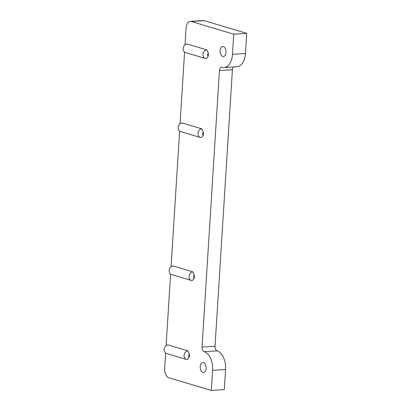 <?xml version="1.0" encoding="UTF-8"?>
<svg xmlns="http://www.w3.org/2000/svg" width="411" height="411" viewBox="0 0 411 411"><rect width="100%" height="100%" fill="white"/><g stroke="black" fill="none" stroke-linecap="round" stroke-linejoin="round"><path stroke-width="0.62" d="M233.448 66.952A4.018 2.363 -93.7 0 0 232.415 69.726L215.025 346.196A4.018 2.363 -93.7 0 0 217.131 350.85A16.07 9.448 -93.7 0 1 225.567 369.468L224.303 389.613L211.331 390.45L168.89 377.76A8.035 4.721 -93.7 0 1 164.672 368.451L165.638 353.054M211.331 390.45L212.595 370.306A16.07 9.448 -93.7 0 0 204.159 351.688A4.018 2.363 -93.7 0 1 202.048 347.033L219.443 70.564A4.018 2.363 -93.7 0 1 221.544 67.26A4.018 2.363 -93.7 0 1 222.048 67.322A16.07 9.448 -93.7 0 0 224.082 67.558A16.07 9.448 -93.7 0 0 232.477 54.344L233.741 34.2L191.305 21.511A8.035 4.721 -93.7 0 0 190.288 21.387A8.035 4.721 -93.7 0 0 186.091 27.999L185.037 44.753M208.351 56.019L206.291 58.583A4.418 3.494 -73.4 0 1 205.3 58.475L185.443 52.536A4.418 3.494 -73.4 0 1 183.219 47.912A4.418 3.494 -73.4 0 1 186.984 43.956L206.836 49.895L208.5 53.574L208.351 56.019A1.243 0.986 -73.4 0 1 207.421 54.863A1.243 0.986 -73.4 0 1 208.5 53.574M180.069 123.742L184.575 52.099M203.378 135.014L201.318 137.577A4.418 3.494 -73.4 0 1 200.327 137.464L180.475 131.53A4.418 3.494 -73.4 0 1 178.251 126.907A4.418 3.494 -73.4 0 1 182.016 122.951L201.868 128.884L203.532 132.563L203.378 135.014A1.243 0.986 -73.4 0 1 202.448 133.852A1.243 0.986 -73.4 0 1 203.532 132.563M171.074 266.718L179.607 131.088M194.382 277.985L192.327 280.549A4.418 3.494 -73.4 0 1 191.331 280.441L171.479 274.502A4.418 3.494 -73.4 0 1 169.255 269.878A4.418 3.494 -73.4 0 1 173.021 265.922L192.872 271.861L194.537 275.54L194.382 277.985A1.243 0.986 -73.4 0 1 193.458 276.824A1.243 0.986 -73.4 0 1 194.537 275.54M166.101 345.708L170.611 274.065M189.414 356.979L187.354 359.538A4.418 3.494 -73.4 0 1 186.363 359.43L166.512 353.491A4.418 3.494 -73.4 0 1 164.282 348.872A4.418 3.494 -73.4 0 1 168.053 344.916L187.904 350.85L189.569 354.529L189.414 356.979A1.243 0.986 -73.4 0 1 188.485 355.818A1.243 0.986 -73.4 0 1 189.569 354.529M203.476 362.548A5.019 2.954 -93.7 0 0 202.839 362.476A5.019 2.954 -93.7 0 0 200.219 367.675A5.019 2.954 -93.7 0 0 203.491 372.5A5.019 2.954 -93.7 0 0 206.127 367.835A5.019 2.954 -93.7 0 0 203.476 362.548M223.353 46.587A5.019 2.954 -93.7 0 0 222.721 46.51A5.019 2.954 -93.7 0 0 220.101 51.714A5.019 2.954 -93.7 0 0 223.368 56.533A5.019 2.954 -93.7 0 0 226.009 51.868A5.019 2.954 -93.7 0 0 223.353 46.587M186.363 359.43A4.418 3.494 -73.4 0 1 184.138 354.806A4.418 3.494 -73.4 0 1 187.904 350.85M191.331 280.441A4.418 3.494 -73.4 0 1 189.106 275.817A4.418 3.494 -73.4 0 1 192.872 271.861M224.082 67.558L237.055 66.721A16.07 9.448 -93.7 0 0 245.449 53.502L246.718 33.358L233.741 34.2M190.288 21.387L203.26 20.55A8.035 4.721 -93.7 0 1 204.277 20.668L246.718 33.358M205.3 58.475A4.418 3.494 -73.4 0 1 203.07 53.851A4.418 3.494 -73.4 0 1 206.836 49.895M200.327 137.464A4.418 3.494 -73.4 0 1 198.102 132.84A4.418 3.494 -73.4 0 1 201.868 128.884M225.567 369.468L212.595 370.306M217.131 350.85L204.159 351.688M215.025 346.196L202.048 347.033M232.415 69.726L219.443 70.564M245.449 53.502L232.477 54.344M204.277 20.668L191.305 21.511"/></g></svg>
